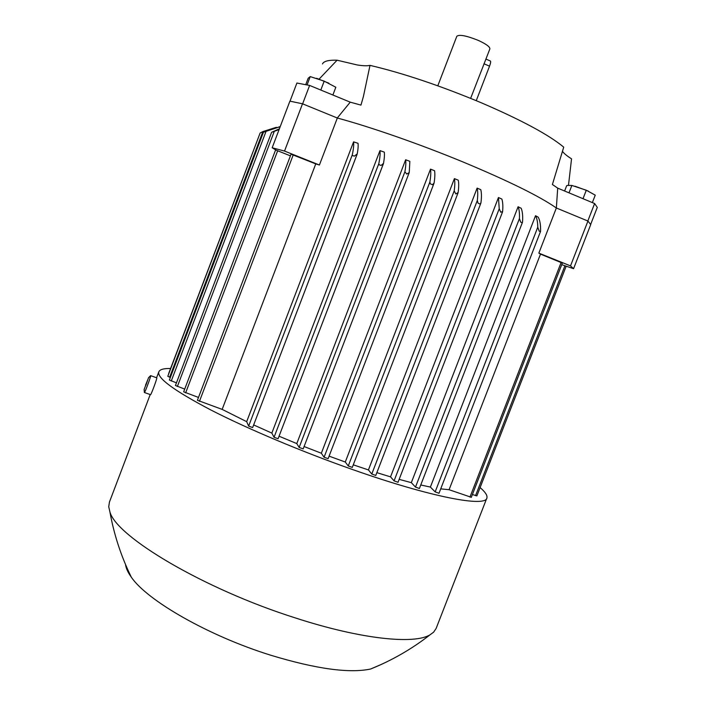 <?xml version="1.0" encoding="UTF-8"?>
<svg xmlns="http://www.w3.org/2000/svg" width="706" height="706" viewBox="0 0 706 706"><rect width="100%" height="100%" fill="white"/><g stroke="black" fill="none" stroke-linecap="round" stroke-linejoin="round"><path stroke-width="1.06" d="M319.174 79.037L337.08 60.204L357.324 64.978C363.043 65.879 367.27 66.011 370.006 65.367L363.396 96.59L360.951 105.106L350.238 102.158L337.274 117.99M471.211 497.262L449.078 489.717L540.496 254.125L538.846 253.127L556.354 207.988C539.816 196.392 508.717 181.054 463.048 161.983C419.629 144.042 370.676 127.001 337.336 118.017L319.412 165.019L315.758 163.898L222.161 409.392L197.424 400.276M538.846 253.127L570.51 265.888L573.572 268.695L590.728 224.596L587.948 221.049L556.354 207.988L557.705 188.131L552.401 184.495L563.723 147.148C549.091 134.952 521.752 120.214 481.686 102.944C440.562 85.761 403.329 73.239 370.006 65.367M357.042 154.385L252.651 427.554L248.644 426.097L246.676 421.667L222.161 409.392M246.676 421.667L353.574 141.862L358.013 143.292C358.357 145.56 358.101 149.098 357.236 153.899L354.324 156.141L352.391 155.488L352.329 154.738C353.574 148.648 353.98 144.359 353.574 141.871M383.287 163.969L278.085 438.735L274.052 437.261L271.836 433.096L253.657 424.933M271.836 433.096L379.96 150.625L384.293 152.125C384.655 154.605 384.391 158.338 383.526 163.342L381.09 165.46L378.998 164.71L378.84 163.58C379.978 157.72 380.357 153.405 379.96 150.625M303.156 448.857L299.141 447.436L296.785 443.589L279.046 436.202M296.785 443.589L405.65 159.768L409.851 161.321L409.242 172.538L406.753 174.073L404.9 171.77C405.809 166.519 406.056 162.521 405.65 159.768M328.087 458.644L324.08 457.232L321.336 453.234L304.092 446.527M321.336 453.234L430.51 169.14L434.561 170.711C435.072 173.605 434.914 177.691 434.093 182.951L432.557 184.716L430.298 183.842L429.892 181.963C430.81 176.412 431.022 172.14 430.51 169.14M352.232 467.372L348.261 465.969L345.287 462.024L329.093 456.147M345.287 462.024L454.399 178.618L458.273 180.198C458.9 183.145 458.847 187.24 458.132 192.491L455.82 193.982L454.196 190.885C454.938 185.643 454.999 181.557 454.399 178.618M290.422 155.849L276.214 150.201L272.181 147.766L284.536 151.066L319.412 165.019M315.758 163.898L291.057 154.173L197.406 400.293M198.492 397.434L183.666 391.839M375.724 475.412L371.78 474.026L368.426 469.931L353.274 464.83M368.426 469.931L477.124 188.105L480.786 189.685C481.598 192.782 481.66 197.124 480.962 202.71L480.124 204.069L478.068 203.196L477.309 200.513C477.936 195.218 477.883 191.079 477.124 188.105M397.955 482.233L394.063 480.865L390.542 476.859L376.854 472.649M390.542 476.859L498.462 197.512L501.86 199.066C502.831 202.004 503.087 206.143 502.628 211.473L500.73 212.232L499.23 208.747L498.462 197.512M419.32 488.446L415.49 487.096L411.324 482.648L399.155 479.356M411.324 482.648L518.089 206.743L521.16 208.261C522.484 211.359 522.943 215.904 522.528 221.905L522.175 222.796L520.64 222.072L519.439 218.56C519.669 213.424 519.219 209.488 518.089 206.743M438.92 493.22L435.161 491.888L430.386 487.069L420.758 484.978M430.386 487.069L535.536 215.709L538.184 217.166C539.931 220.131 540.725 224.764 540.575 231.083L540.408 231.718L539.181 231.091L537.769 227.2C537.734 222.196 536.992 218.366 535.536 215.709M449.078 489.717L440.72 488.852M562.25 263.029L540.496 254.125M573.572 268.695L561.729 264.671M476.771 495.833L472.385 494.553M587.948 221.049L570.51 265.888M272.181 147.766L289.901 101.143L302.512 103.8L337.336 118.017M302.512 103.8L284.536 151.066M184.707 389.103L175.45 385.494M176.447 382.846L169.378 380.049L263.47 132.154L266.074 131.29L171.267 381.011M170.349 377.481L167.799 376.298L260.126 133.01L262.897 131.572L169.652 377.233M480.106 487.572C485.198 491.941 487.484 495.356 486.937 497.809C486.452 507.552 431.516 497.421 352.382 469.472C301.7 451.655 247.515 428.789 210.962 410.036C174.294 390.771 156.909 378.054 158.815 371.859C159.803 369.467 163.721 368.355 170.578 368.506M486.716 498.401L436.149 628.393L433.634 632.161L430.016 634.826C414.095 644.622 360.784 639.212 295.205 617.882C203.496 588.857 116.349 536.648 109.933 511.965L108.733 506.758L109.43 502.098M381.708 664.258L370.571 669.032C349.267 673.515 316.094 668.944 271.051 655.318C208.941 636.097 147.148 600.577 131.334 577.199C127.945 572.504 126.012 568.295 125.544 564.571M150.475 394.645L150.59 394.689C151.384 394.133 157.067 378.822 156.829 377.851L150.607 375.636M144.368 392.307L144.456 392.527C145.207 391.954 150.899 376.625 150.713 375.671M148.516 377.816L144.13 389.535L148.516 377.816M145.533 385.149L147.881 379.484L145.895 385.273M259.446 134.811L168.672 373.545M276.399 127.292L262.897 131.572M263.726 132.163L280.247 126.542M279.082 129.604L271.607 132.296L279.382 128.81M280.194 126.683L266.074 131.29M587.824 221.004L594.611 203.54L557.705 188.131M590.64 224.473L597.294 207.379L594.611 203.54M350.238 102.158L309.616 85.435L296.899 83.034L290.016 101.17M302.618 103.844L309.616 85.435M562.382 151.172L562.558 151.446C563.997 153.502 566.989 155.964 571.542 158.841L568.489 185.29M581.541 198.086L584.047 199.127M592.352 202.596L595.246 195.156L586.298 190.223L571.878 185.44L567.721 185.422L566.689 185.66L564.615 191.017M574.966 186.216L588.239 191.035M569.001 192.853L571.878 185.44M583.05 198.589L586.298 190.223M337.08 60.204C328.546 59.957 323.692 61.193 322.51 63.919M470.637 98.355L489.867 48.935C490.079 46.861 486.143 43.984 478.041 40.286C466.437 35.671 459.368 34.32 456.826 36.244L456.8 36.306M485.957 59.092L490.193 60.919C490.988 61.034 490.767 62.781 489.54 66.161L476.268 100.667M319.236 89.397L322.13 90.589M320.851 89.927L324.195 81.146L310.234 76.601L308.178 78.242L305.716 84.702M307.057 84.958L310.234 76.601M332.879 95.01L335.835 87.253L324.195 81.146M316.597 78.278L328.837 83.176M277.679 150.74L185.634 392.88M293.246 154.861L199.445 401.352M352.329 154.738L248.644 426.097M378.84 163.58L274.052 437.261M404.9 171.77L299.141 447.436M429.892 181.963L324.08 457.232M454.196 190.885L348.261 465.969M499.23 208.747L394.063 480.865M519.439 218.56L415.49 487.096M537.769 227.2L435.161 491.888M561.155 262.42L469.949 497.103M564.862 265.933L475.544 495.674M477.309 200.513L371.78 474.026M274.219 131.537L177.374 386.5M489.54 66.161L483.945 63.752M363.396 96.59L361.428 103.508M275.631 149.857L183.657 391.856M357.165 154.129L252.651 427.554M383.437 163.642L278.085 438.735M409.242 172.538L303.174 448.919M433.978 183.375L328.105 458.715M458.017 192.95L352.268 467.451M480.839 203.213L375.76 475.5M502.522 211.968L397.999 482.339M522.422 222.416L419.373 488.552M540.478 231.594L438.982 493.335M562.373 263.02L471.29 497.377M566.08 266.453L476.85 495.947M430.016 634.826C411.854 648.99 392.033 660.392 370.571 669.032M131.334 577.199C121.132 556.407 114.001 534.663 109.933 511.965M158.815 371.859L156.582 377.754M150.21 394.557L109.359 502.284M150.59 394.689L144.456 392.527M148.498 377.754L150.519 375.76M144.13 389.535L144.395 392.58M271.607 132.296L175.441 385.511M456.826 36.244L437.808 85.805"/></g></svg>
